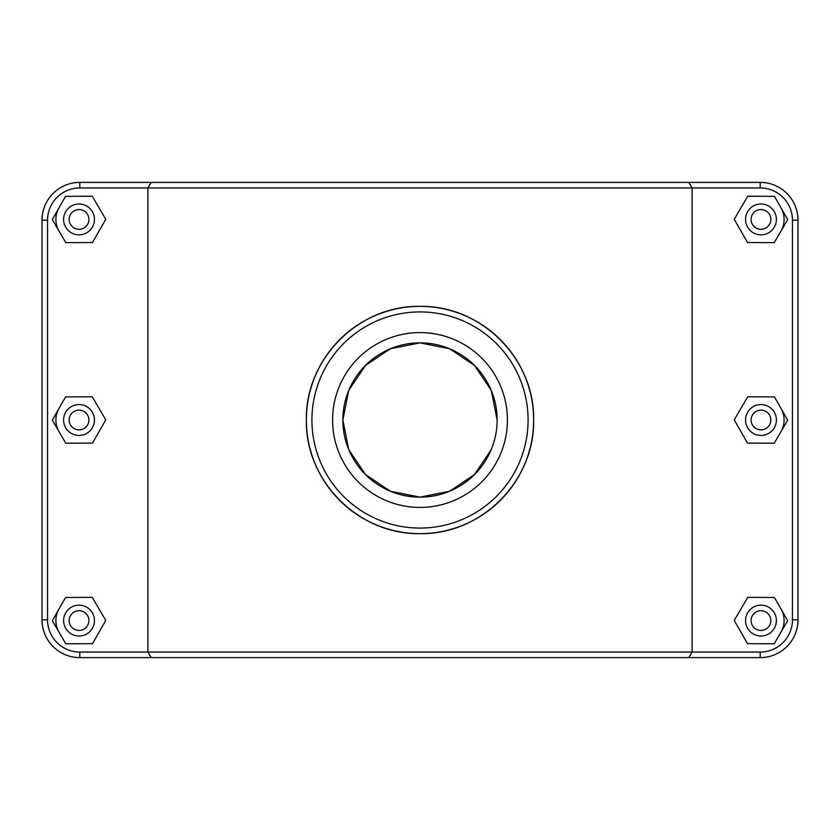 <?xml version="1.0" encoding="UTF-8"?>
<svg xmlns="http://www.w3.org/2000/svg" width="840" height="840" viewBox="0 0 840 840"><rect width="100%" height="100%" fill="white"/><g stroke="black" fill="none" stroke-linecap="round" stroke-linejoin="round"><path stroke-width="1.26" d="M151.316 182.396L147.893 187.95L760.2 187.95A32.245 32.245 0 0 1 792.446 220.196L792.446 619.804A32.245 32.245 0 0 1 760.2 652.05L79.8 652.05A32.245 32.245 0 0 1 47.555 619.804L47.555 220.196A32.245 32.245 0 0 1 79.8 187.95L147.893 187.95L147.893 652.05L151.316 657.605L760.2 657.605A37.8 37.8 0 0 0 798 619.804L798 220.196A37.8 37.8 0 0 0 760.2 182.396L79.8 182.396A37.8 37.8 0 0 0 42 220.196L42 619.804A37.8 37.8 0 0 0 79.8 657.605L151.316 657.605M688.685 657.605L692.107 652.05L692.107 187.95L688.685 182.396M306.369 420C305.161 481.142 358.774 534.817 420 533.631C481.226 534.817 534.839 481.142 533.631 420C534.839 358.858 481.226 305.183 420 306.369C358.774 305.183 305.161 358.858 306.369 420A113.631 113.631 0 0 0 476.816 518.417A113.631 113.631 0 0 0 476.816 321.584A113.631 113.631 0 0 0 306.369 420M781.074 609.105A23.142 23.142 0 0 1 780.948 632.247M745.542 620.571A15.425 15.425 0 0 1 768.684 607.215A15.425 15.425 0 0 1 768.684 633.938A15.425 15.425 0 0 1 745.542 620.571M751.097 620.571A9.87 9.87 0 0 0 765.912 629.118A9.87 9.87 0 0 0 765.912 612.024A9.87 9.87 0 0 0 751.097 620.571M747.485 643.639L734.244 620.424L747.736 597.356L774.459 597.502L787.689 620.718L774.207 643.787L747.485 643.639M781.074 408.534A23.142 23.142 0 0 1 780.948 431.676M745.542 420A15.425 15.425 0 0 1 768.684 406.634A15.425 15.425 0 0 1 768.684 433.367A15.425 15.425 0 0 1 745.542 420M751.097 420A9.87 9.87 0 0 0 765.912 428.547A9.87 9.87 0 0 0 765.912 411.453A9.87 9.87 0 0 0 751.097 420M747.485 443.069L734.244 419.853L747.736 396.784L774.459 396.931L787.689 420.147L774.207 443.216L747.485 443.069M59.052 632.247A23.142 23.142 0 0 1 58.926 609.105M94.458 620.571A15.425 15.425 0 0 0 71.316 607.215A15.425 15.425 0 0 0 71.316 633.938A15.425 15.425 0 0 0 94.458 620.571M88.904 620.571A9.87 9.87 0 0 1 74.088 629.118A9.87 9.87 0 0 1 74.088 612.024A9.87 9.87 0 0 1 88.904 620.571M92.516 643.639L105.756 620.424L92.264 597.356L65.541 597.502L52.311 620.718L65.793 643.787L92.516 643.639M59.052 431.676A23.142 23.142 0 0 1 58.926 408.534M94.458 420A15.425 15.425 0 0 0 71.316 406.634A15.425 15.425 0 0 0 71.316 433.367A15.425 15.425 0 0 0 94.458 420M88.904 420A9.87 9.87 0 0 1 74.088 428.547A9.87 9.87 0 0 1 74.088 411.453A9.87 9.87 0 0 1 88.904 420M92.516 443.069L105.756 419.853L92.264 396.784L65.541 396.931L52.311 420.147L65.793 443.216L92.516 443.069M781.074 207.963A23.142 23.142 0 0 1 780.948 231.105M745.542 219.429A15.425 15.425 0 0 1 768.684 206.062A15.425 15.425 0 0 1 768.684 232.785A15.425 15.425 0 0 1 745.542 219.429M751.097 219.429A9.87 9.87 0 0 0 765.912 227.976A9.87 9.87 0 0 0 765.912 210.882A9.87 9.87 0 0 0 751.097 219.429M747.485 242.498L734.244 219.282L747.736 196.214L774.459 196.361L787.689 219.576L774.207 242.645L747.485 242.498M94.458 219.429A15.425 15.425 0 0 0 71.316 206.062A15.425 15.425 0 0 0 71.316 232.785A15.425 15.425 0 0 0 94.458 219.429M88.904 219.429A9.87 9.87 0 0 1 74.088 227.976A9.87 9.87 0 0 1 74.088 210.882A9.87 9.87 0 0 1 88.904 219.429M92.516 242.498L105.756 219.282L92.264 196.214L65.541 196.361L52.311 219.576L65.793 242.645L92.516 242.498M59.052 231.105A23.142 23.142 0 0 1 58.926 207.963M497.144 420A77.144 77.144 0 0 1 381.433 486.812A77.144 77.144 0 0 1 381.433 353.189A77.144 77.144 0 0 1 497.144 420L491.243 390.411L474.548 365.453L449.589 348.757L420 342.856L390.411 348.757L365.453 365.453L348.757 390.401L342.856 420L348.757 449.589L365.453 474.548L390.411 491.243L420 497.144L449.589 491.243L474.548 474.548L491.243 449.6M507.413 420A87.413 87.413 0 0 1 376.299 495.705A87.413 87.413 0 0 1 376.299 344.295A87.413 87.413 0 0 1 507.413 420M311.923 420A108.077 108.077 0 0 1 474.044 326.403A108.077 108.077 0 0 1 474.044 513.597A108.077 108.077 0 0 1 311.923 420M79.8 652.05L79.8 657.605M760.2 187.95L760.2 182.396M792.446 220.196L798 220.196M792.446 619.804L798 619.804M760.2 652.05L760.2 657.605M47.555 619.804L42 619.804M47.555 220.196L42 220.196M79.8 187.95L79.8 182.396"/></g></svg>
